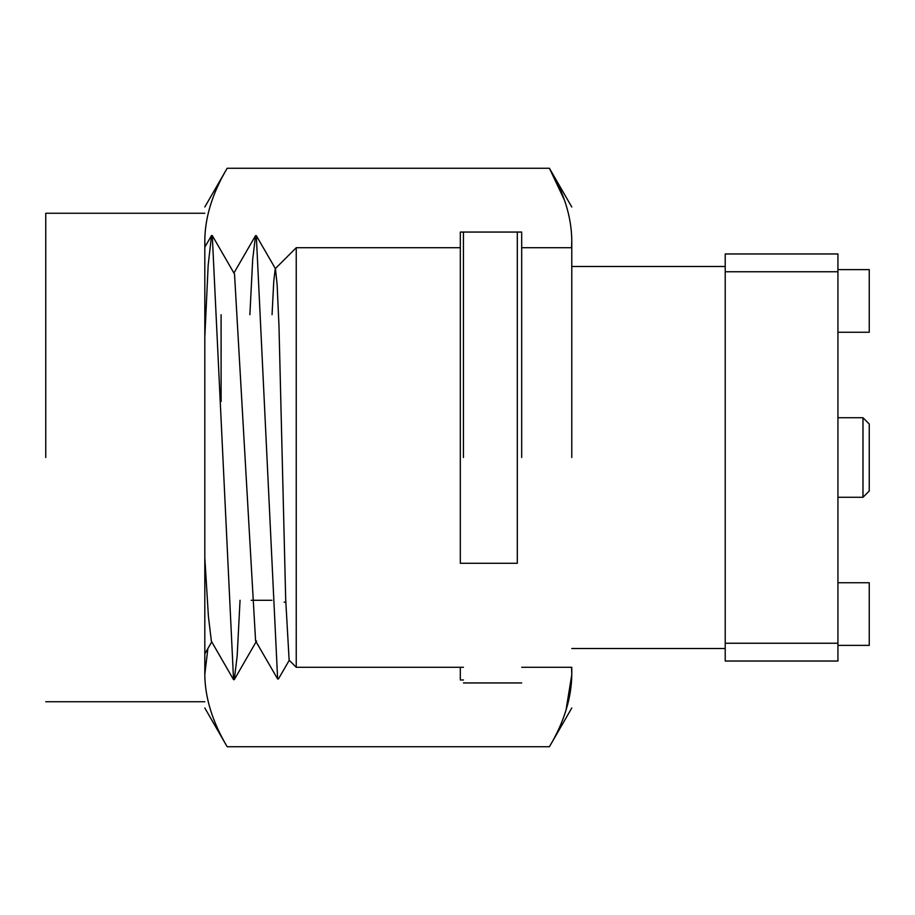 <?xml version="1.0" encoding="UTF-8"?>
<svg xmlns="http://www.w3.org/2000/svg" width="915" height="915" viewBox="0 0 915 915"><rect width="100%" height="100%" fill="white"/><g stroke="black" fill="none" stroke-linecap="round" stroke-linejoin="round"><path stroke-width="1.37" d="M571.784 648.506L725.218 648.506M571.784 266.494L725.218 266.494M221.098 314.714L221.098 401.491M251.179 600.286L271.938 600.286M725.218 271.755L725.218 661.03L837.934 661.03L837.934 271.755L725.218 271.755L725.218 253.97L837.934 253.97L837.934 271.755M725.218 643.245L837.934 643.245M837.934 269.628L869.25 269.628L869.25 332.248L837.934 332.248M837.934 582.752L869.25 582.752L869.25 645.372L837.934 645.372M517.307 563.274L517.307 232.055L460.314 232.055L460.314 563.274L517.307 563.274M463.447 679.971L460.314 679.971L460.314 667.287M463.447 667.287L296.243 667.287L289.129 660.173L285.686 599.302L278.983 326.117L277.131 284.931L275.472 268.77L256.314 235.658L277.634 678.964L278.435 678.953L289.369 660.081M275.255 268.701L273.768 281.225L272.052 314.714M296.243 667.287L296.243 247.713L275.358 268.598M463.447 457.5L463.447 232.055L463.447 457.5M521.687 457.5L521.687 232.055L521.687 457.5M571.784 457.5L571.784 247.713L571.784 457.5M521.687 247.713L571.784 247.713L571.784 240.565C571.784 196.016 571.784 196.016 571.784 240.565L571.555 247.713M207.877 648.529L204.811 674.435C204.994 697.79 212.452 721.889 227.183 746.743L549.412 746.743C564.086 722.118 571.543 698.019 571.784 674.435C571.784 718.984 571.784 718.984 571.784 674.435L571.784 667.287L521.687 667.287M571.784 674.744L565.985 710.257M565.87 710.635L564.441 714.855M571.555 667.287L571.784 674.435M571.784 240.565C571.543 217.027 564.086 192.928 549.412 168.257L564.441 200.145M204.811 207.007L227.183 168.257C212.452 193.122 204.983 217.221 204.811 240.565C204.994 217.21 212.452 193.111 227.183 168.257L549.412 168.257L571.784 207.007M204.811 707.993L227.183 746.743C212.452 721.878 204.983 697.779 204.811 674.435L204.811 240.565C204.811 196.016 204.811 196.016 204.811 240.565L204.994 246.856M284.13 602.127L285.789 602.127M204.811 674.435C204.811 718.984 204.811 718.984 204.811 674.435M45.75 457.5L45.75 213.264L45.75 457.5M204.811 557.681L208.414 616.447L211.388 641.266L233.554 679.662L234.274 679.651L237.157 656.078L240.05 600.286M277.634 678.964L255.594 640.912L234.526 274.054L212.28 235.555L233.554 679.662M204.811 337.361L208.162 265.293L211.525 235.567L212.28 235.555M249.875 314.714L252.712 259.139L255.548 235.647L256.314 235.658M837.934 497.268L862.982 497.268L862.982 417.732L837.934 417.732M862.982 497.268L869.25 491L869.25 424L862.982 417.732M460.314 247.713L296.243 247.713M521.687 232.055L463.447 232.055M571.784 707.993L549.412 746.743M204.811 701.736L45.75 701.736M204.811 213.264L45.75 213.264M521.687 682.945L463.447 682.945M204.811 247.176L211.525 235.567M233.931 273.025L255.548 235.647M256.577 641.015L234.274 679.651M211.731 641.873L204.811 653.825"/></g></svg>
